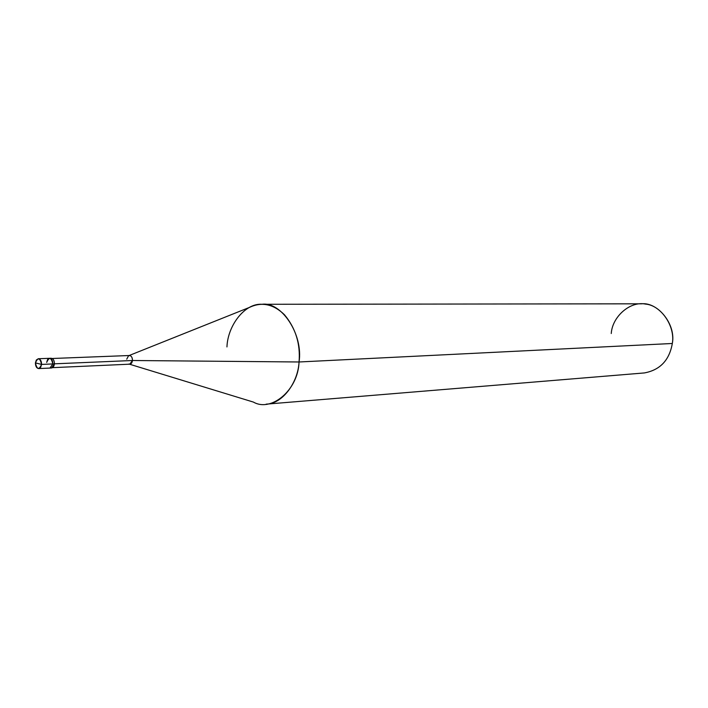 <?xml version="1.0" encoding="UTF-8"?>
<svg xmlns="http://www.w3.org/2000/svg" width="708" height="708" viewBox="0 0 708 708"><rect width="100%" height="100%" fill="white"/><g stroke="black" fill="none" stroke-linecap="round" stroke-linejoin="round"><path stroke-width="1.06" d="M50.755 367.868C52.719 368.231 53.941 366.903 54.428 363.877L52.835 363.939C52.755 360.522 51.666 358.637 49.551 358.31C51.666 358.637 52.755 360.522 52.835 363.939C51.233 357.239 49.179 356.744 46.675 362.434C49.179 356.744 51.233 357.239 52.835 363.939L49.967 368.063L52.835 363.939L41.577 364.416C39.064 370.151 37.011 369.638 35.418 362.894L41.577 364.416L54.428 363.877L51.56 367.992L38.71 368.576L40.666 367.31L41.577 364.416L35.418 362.894C35.497 366.355 36.595 368.24 38.71 368.576M35.418 362.894C37.922 357.159 39.975 357.664 41.577 364.416C41.507 360.974 40.409 359.08 38.303 358.735L36.338 360L35.418 362.894M128.918 364.009C130.803 364.47 131.998 363.301 132.493 360.505L54.428 363.824L132.493 360.505L129.803 364.178L52.596 367.656M52.215 358.496L129.44 355.513C131.414 355.805 132.431 357.469 132.493 360.505L299.05 361.983C298.139 390.285 271.182 412.366 253.429 402.091L129.493 364.195M266.173 404.153C282.412 403.941 298.041 382.63 299.05 361.983L672.317 343.486C669.396 360.213 660.077 370.036 644.351 372.939L266.173 404.153M38.303 358.735L49.551 358.31L47.586 359.558L46.675 362.434M49.551 358.31L51.144 358.248C53.259 358.575 54.348 360.452 54.428 363.877C54.215 359.806 52.852 357.991 50.356 358.443M129.13 355.522L249.473 307.405C261.677 301.59 273.341 304.033 284.457 314.733C295.679 328.229 300.537 343.982 299.05 361.983L132.493 360.505C132.281 356.788 130.971 355.204 128.564 355.752L126.732 359.186M261.995 304.29L641.466 303.812C657.776 301.829 676.184 324.406 672.317 343.486L299.05 361.983C303.458 334.238 281.191 301.369 261.995 304.29C244.871 302.98 227.728 325.432 226.949 346.929M672.317 343.486C675.476 326.291 660.891 305.148 645.484 304.095C630.306 300.803 612.243 316.626 611.252 333.53"/></g></svg>
